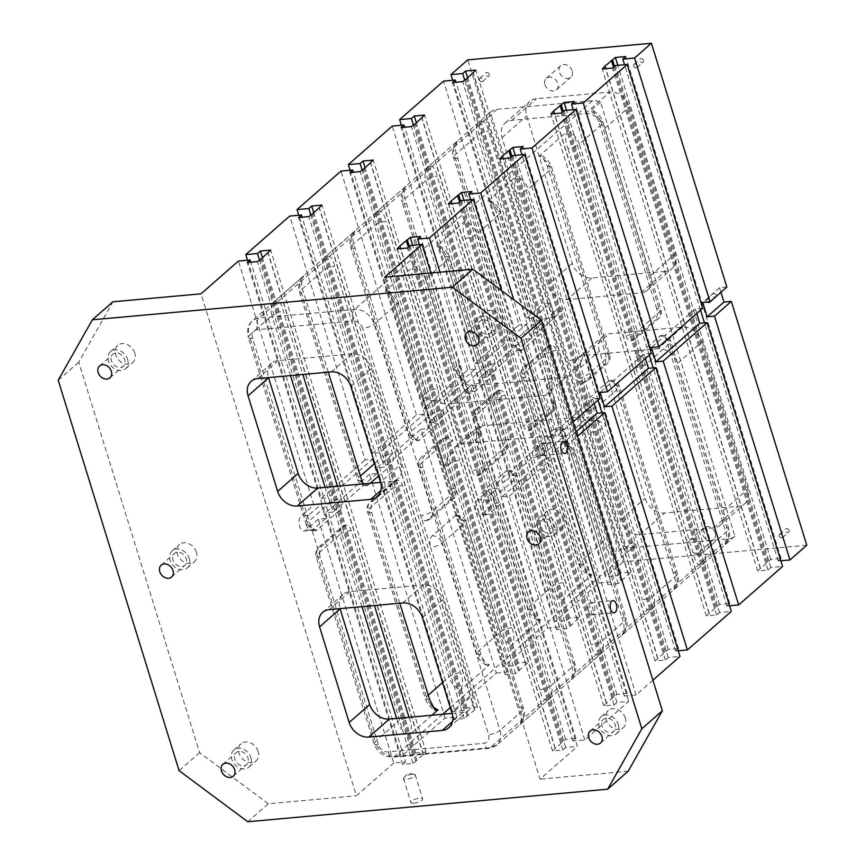 <?xml version="1.0" encoding="UTF-8"?>
<svg xmlns="http://www.w3.org/2000/svg" width="865" height="865" viewBox="0 0 865 865"><rect width="100%" height="100%" fill="white"/><g stroke="black" fill="none" stroke-linecap="round" stroke-linejoin="round"><path stroke-width="0.65" stroke-dasharray="4.33 3.24" d="M401.392 125.263L475.112 363.419L519.022 324.905L443.55 81.105M533.748 317.769L550.572 303.01L555.016 317.347L538.192 332.106L533.748 317.769L526.407 318.428L452.687 80.272M538.192 332.106L530.851 332.776L606.322 576.577L618.075 575.517L464.656 79.926M555.016 317.347L547.664 318.017L530.851 332.776M550.572 303.01L543.231 303.669L467.76 59.869M720.934 292.273L719.529 287.721L726.87 287.061M806.785 545.21L623.135 561.828L547.664 318.017M572.176 70.898A7.677 6.001 -131.3 0 0 560.682 65.708A7.677 6.001 -131.3 0 0 561.234 75.439A7.677 6.001 -131.3 0 0 570.803 77.245A7.677 6.001 -131.3 0 0 572.176 70.898M715.225 533.013A7.677 6.001 -131.3 0 0 703.732 527.834A7.677 6.001 -131.3 0 0 704.283 537.554A7.677 6.001 -131.3 0 0 713.852 539.371A7.677 6.001 -131.3 0 0 715.225 533.013M643.474 60.345A2.195 1.719 -131.3 0 0 640.197 58.863A2.195 1.719 -131.3 0 0 643.084 62.161A2.195 1.719 -131.3 0 0 643.474 60.345M788.999 530.44A2.195 1.719 -131.3 0 0 785.712 528.958A2.195 1.719 -131.3 0 0 788.599 532.256A2.195 1.719 -131.3 0 0 788.999 530.44M634.737 544.399A2.195 1.719 -131.3 0 0 631.45 542.917A2.195 1.719 -131.3 0 0 634.348 546.204A2.195 1.719 -131.3 0 0 634.737 544.399M561.98 309.346A2.195 1.719 -131.3 0 0 558.693 307.864A2.195 1.719 -131.3 0 0 561.59 311.162A2.195 1.719 -131.3 0 0 561.98 309.346M489.222 74.303A2.195 1.719 -131.3 0 0 485.935 72.822A2.195 1.719 -131.3 0 0 488.822 76.12A2.195 1.719 -131.3 0 0 489.222 74.303M716.231 295.397A2.195 1.719 -131.3 0 0 712.955 293.916A2.195 1.719 -131.3 0 0 715.842 297.203A2.195 1.719 -131.3 0 0 716.231 295.397M665.369 271.329L591.909 277.979A17.538 13.721 48.7 0 1 572.284 263.371L526.655 115.964A17.538 13.721 48.7 0 1 529.78 101.454A17.538 13.721 48.7 0 1 536.419 98.707L609.868 92.058A17.538 13.721 48.7 0 1 629.493 106.665L675.122 254.061A17.538 13.721 48.7 0 1 671.997 268.572A17.538 13.721 48.7 0 1 665.369 271.329L640.749 292.921L567.289 299.571A17.538 13.721 48.7 0 1 547.664 284.963L502.035 137.567A17.538 13.721 48.7 0 1 505.16 123.046A17.538 13.721 48.7 0 1 511.799 120.3L585.248 113.65A17.538 13.721 48.7 0 1 604.873 128.258L650.502 275.654A17.538 13.721 48.7 0 1 647.377 290.175A17.538 13.721 48.7 0 1 640.749 292.921M702.25 341.707L747.879 489.103A17.538 13.721 48.7 0 1 744.754 503.625A17.538 13.721 48.7 0 1 738.126 506.371L664.666 513.021A17.538 13.721 48.7 0 1 645.041 498.413L599.413 351.006A17.538 13.721 48.7 0 1 602.548 336.496A17.538 13.721 48.7 0 1 609.176 333.749L682.626 327.1A17.538 13.721 48.7 0 1 702.25 341.707L677.63 363.3L723.259 510.707A17.538 13.721 48.7 0 1 720.134 525.217A17.538 13.721 48.7 0 1 713.506 527.964L640.046 534.613A17.538 13.721 48.7 0 1 620.421 520.006L574.793 372.61A17.538 13.721 48.7 0 1 577.928 358.099A17.538 13.721 48.7 0 1 584.556 355.342L609.176 333.749M431.894 715.236L409.296 735.055A17.538 13.721 48.7 0 1 397.673 721.918A8.769 2.703 162.8 0 1 409.123 717.658L409.015 717.301M399.792 603.229L371.68 512.415A8.769 4.736 -95.2 0 1 373.323 500.857L395.889 481.059A8.769 4.736 -95.2 0 1 397.565 480.291A8.769 4.736 -95.2 0 1 402.463 485.427L460.418 672.667C463.24 679.393 463.305 685.188 460.591 690.065A17.538 13.721 48.7 0 1 448.967 676.927A8.769 2.703 162.8 0 1 460.418 672.667M489.309 664.871L486.4 665.228L480.94 654.664A8.769 2.703 -17.2 0 1 476.658 653.659A8.769 2.703 -17.2 0 1 477.696 651.734A17.538 13.721 -131.3 0 0 489.309 664.871L460.591 690.065M480.94 654.664L422.974 467.424A8.769 4.736 -95.2 0 1 424.607 455.866L446.729 436.987L452.654 441.399L442.783 409.523C443.788 416.822 442.242 421.547 438.144 423.731L419.676 439.928A8.769 4.736 -95.2 0 1 418 440.696A8.769 4.736 -95.2 0 1 413.113 435.56L355.147 248.32C352.325 241.595 352.271 235.799 354.985 230.923L326.256 256.116C330.16 255.121 332.949 258.527 334.636 266.312L392.591 453.552A8.769 4.736 -95.2 0 1 390.958 465.121L378.589 475.966M355.147 248.32A8.769 2.703 162.8 0 1 350.876 247.314C348.919 241.508 350.282 236.048 354.964 230.933L354.985 230.923A17.538 13.721 -131.3 0 0 351.904 245.39L374.48 225.592A8.769 2.703 162.8 0 1 385.92 221.321C384.244 213.536 381.454 210.13 377.551 211.125L406.269 185.932A17.538 13.721 -131.3 0 0 403.198 200.388L425.764 180.601A17.538 13.721 48.7 0 1 428.845 166.134C432.738 165.139 435.538 168.545 437.214 176.33L495.18 363.57A8.769 4.736 -95.2 0 1 493.537 375.14L475.08 391.337L468.733 394.007L465.5 389.607L475.372 421.471C474.366 414.184 475.912 409.448 480.01 407.274L498.478 391.077A8.769 4.736 -95.2 0 1 500.154 390.31A8.769 4.736 -95.2 0 1 505.041 395.446L563.007 582.686C565.829 589.411 565.883 595.207 563.169 600.083A17.538 13.721 48.7 0 1 551.556 586.946L493.591 399.706L475.123 415.903A17.538 5.406 -17.2 0 0 473.068 419.763A17.538 5.406 -17.2 0 0 475.372 421.471M370.252 483.276L368.382 484.919A8.769 4.736 -95.2 0 1 366.706 485.687A8.769 4.736 -95.2 0 1 363.473 483.892M328.268 372.166L303.853 293.311C301.031 286.585 300.977 280.79 303.691 275.913L274.962 301.107C278.865 300.112 281.655 303.518 283.342 311.303L302.891 374.459M341.297 498.543A8.769 4.736 -95.2 0 1 339.664 510.112A8.769 6.866 48.7 0 1 329.846 502.814A8.769 2.703 162.8 0 1 341.297 498.543L337.491 486.238M339.664 510.112L317.098 529.91A8.769 4.736 -95.2 0 1 315.422 530.678A8.769 4.736 -95.2 0 1 310.524 525.542L320.385 557.406A8.769 4.736 -95.2 0 1 322.029 545.847L344.594 526.05A8.769 4.736 -95.2 0 1 346.27 525.282A8.769 4.736 -95.2 0 1 351.168 530.418L374.415 605.522M409.123 717.658C411.956 724.383 412.01 730.179 409.296 735.055M430.705 400.7A17.538 13.721 48.7 0 1 426.272 392.905A8.769 2.703 162.8 0 1 437.722 388.644L439.95 400.376L430.705 400.7L422.163 396.505L428.337 416.422A17.538 5.406 162.8 0 1 442.783 409.523M462.667 380.449L458.234 370.653L406.442 203.329C403.62 196.604 403.555 190.808 406.269 185.932C401.565 191.057 400.203 196.517 402.171 202.324A8.769 2.703 162.8 0 1 403.198 200.388L454.99 367.712A17.538 13.721 -131.3 0 0 459.423 375.507L461.726 380.038L462.667 380.449L463.608 383.487L440.891 403.414L439.95 400.376M437.722 388.644L385.92 221.321M591.898 574.89L588.989 575.247L583.518 564.683A8.769 2.703 162.8 0 1 579.247 563.677A8.769 2.703 162.8 0 1 580.274 561.753A17.538 13.721 -131.3 0 0 591.898 574.89L563.169 600.083M583.518 564.683L525.563 377.443A8.769 4.736 -95.2 0 1 527.196 365.884L549.762 346.087A8.769 4.736 -95.2 0 1 551.438 345.319A8.769 4.736 -95.2 0 1 556.336 350.455L614.291 537.695C617.123 544.42 617.178 550.216 614.464 555.092A17.538 13.721 48.7 0 1 602.851 541.955A8.769 2.703 162.8 0 1 614.291 537.695M624.725 546.096L490.39 112.147A17.538 13.721 48.7 0 1 490.444 112.093A17.538 13.721 48.7 0 1 497.072 109.347L592.568 100.708A17.538 13.721 48.7 0 1 600.58 102.178L734.904 536.127A17.538 13.721 48.7 0 1 734.85 536.17A17.538 13.721 48.7 0 1 728.222 538.927L632.726 547.567A17.538 13.721 48.7 0 1 624.725 546.096L614.464 555.092M490.39 112.147L480.129 121.143C484.032 120.149 486.822 123.554 488.509 131.339L546.475 318.579A8.769 4.736 -95.2 0 1 544.831 330.149L522.265 349.947A8.769 4.736 -95.2 0 1 520.589 350.714A8.769 4.736 -95.2 0 1 515.691 345.578L457.736 158.338C454.904 151.613 454.849 145.817 457.563 140.941L428.845 166.134M457.736 158.338A8.769 2.703 162.8 0 1 453.465 157.333C451.498 151.526 452.86 146.066 457.553 140.952L457.563 140.941A17.538 13.721 -131.3 0 0 454.493 155.397L477.058 135.61A17.538 13.721 48.7 0 1 480.129 121.143M540.603 619.881L537.695 620.237L532.224 609.674A8.769 2.703 -17.2 0 1 527.953 608.668A8.769 2.703 -17.2 0 1 528.98 606.743A17.538 13.721 -131.3 0 0 540.603 619.881L511.875 645.074C514.589 640.197 514.534 634.402 511.712 627.676L459.921 460.353A8.769 2.703 -17.2 0 0 448.47 464.613A17.538 13.721 48.7 0 1 447.973 456.471L455.487 450.546L454.547 447.519L477.264 427.591L478.204 430.619L476.691 431.278L481.297 435.819L475.123 415.903A8.769 6.866 48.7 0 1 476.691 408.648A8.769 6.866 48.7 0 1 480.01 407.274M532.224 609.674L480.432 442.361L478.204 430.619M455.487 450.546L459.921 460.353M650.783 609.912A17.538 13.721 -131.3 0 0 653.864 595.444A8.769 2.703 162.8 0 1 642.414 599.705C644.068 607.457 646.858 610.863 650.783 609.912L622.076 635.083C626.768 629.969 628.131 624.508 626.163 618.713A8.769 2.703 -17.2 0 0 621.892 617.707L570.1 450.384L565.667 440.577L568.532 444.134L569.235 456.915L563.072 436.998A17.538 5.406 -17.2 0 0 565.137 433.138A17.538 5.406 -17.2 0 0 562.834 431.43L559.612 427.029L553.265 429.7L534.797 445.897A8.769 4.736 84.8 0 0 533.164 457.455L591.119 644.695C592.774 652.448 595.563 655.854 599.499 654.902L570.792 680.085C573.484 675.284 573.43 669.478 570.608 662.698L512.642 475.458A8.769 4.736 84.8 0 0 507.744 470.322A8.769 4.736 84.8 0 0 506.068 471.09L483.503 490.888A8.769 4.736 84.8 0 0 481.87 502.446L539.825 689.686C541.479 697.439 544.28 700.845 548.205 699.893L519.497 725.075C522.201 720.275 522.136 714.468 519.314 707.689L461.348 520.449A8.769 4.736 84.8 0 0 456.461 515.313A8.769 4.736 84.8 0 0 454.785 516.081L432.208 535.878A8.769 4.736 84.8 0 0 430.575 547.437L420.714 515.572A8.769 4.736 84.8 0 0 425.602 520.708A8.769 4.736 84.8 0 0 427.278 519.941L449.843 500.143A8.769 4.736 84.8 0 0 451.487 488.574L393.521 301.334L388.061 290.781L385.152 291.137A17.538 13.721 48.7 0 1 396.765 304.275A8.769 2.703 -17.2 0 0 397.792 302.339A8.769 2.703 -17.2 0 0 393.521 301.334M537.695 620.237C532.905 617.664 529.661 613.815 527.953 608.668L476.161 441.355L476.691 431.278A17.538 13.721 -131.3 0 0 477.188 439.42A8.769 2.703 -17.2 0 0 476.161 441.355A8.769 2.703 -17.2 0 0 480.432 442.361M734.904 536.127L724.643 545.123C727.368 540.311 727.314 534.505 724.481 527.726L666.515 340.486A8.769 4.736 84.8 0 0 661.628 335.35A8.769 4.736 84.8 0 0 659.952 336.117L637.386 355.915A8.769 4.736 84.8 0 0 635.743 367.474L693.708 554.714C695.363 562.466 698.152 565.872 702.077 564.921L673.359 590.114C676.073 585.302 676.019 579.496 673.186 572.716A8.769 2.703 -17.2 0 1 677.457 573.722A8.769 2.703 -17.2 0 1 676.43 575.647L653.864 595.444L602.062 428.121A17.538 13.721 -131.3 0 0 597.629 420.336L588.384 420.65L590.622 432.392L642.414 599.705M588.384 420.65L587.443 417.622L578.339 417.114L482.843 425.753L470.517 385.92L566.013 377.281L578.339 417.114L557.828 435.117L545.491 395.273L566.013 377.281L573.787 373.518L572.857 370.479L580.372 364.565L583.972 352.812L590.135 372.739A17.538 5.406 162.8 0 1 575.69 379.638L581.604 384.038L603.727 365.171A8.769 4.736 84.8 0 0 605.359 353.601L547.404 166.361L541.933 155.808L539.025 156.165A17.538 13.721 48.7 0 1 550.648 169.302A8.769 2.703 -17.2 0 0 551.675 167.367A8.769 2.703 -17.2 0 0 547.404 166.361M597.629 420.336L606.17 424.52L602.062 428.121A8.769 2.703 162.8 0 1 590.622 432.392M673.186 572.716L615.231 385.476A8.769 4.736 84.8 0 0 610.333 380.341A8.769 4.736 84.8 0 0 608.657 381.108L590.19 397.305C586.113 399.435 584.567 404.171 585.551 411.502L575.69 379.638M550.14 390.407L547.902 378.675A8.769 2.703 162.8 0 1 552.173 379.681A8.769 2.703 162.8 0 1 551.146 381.606A17.538 13.721 48.7 0 1 551.643 389.758L550.14 390.407L551.081 393.445L545.491 395.273L449.995 403.912L462.332 443.756L557.828 435.117L564.726 437.549L565.667 440.577M465.338 238.351A8.769 2.703 -17.2 0 0 476.788 234.091A17.538 13.721 -131.3 0 0 465.165 220.953C462.451 225.765 462.505 231.561 465.338 238.351L523.293 425.591A8.769 2.703 162.8 0 0 534.743 421.32L553.211 405.134A8.769 6.866 48.7 0 1 551.643 412.389A8.769 6.866 48.7 0 1 548.334 413.762C552.411 411.632 553.957 406.896 552.973 399.554A17.538 5.406 162.8 0 1 555.265 401.274A17.538 5.406 162.8 0 1 553.211 405.134L547.048 385.206L551.892 390.612L552.173 379.681L500.381 212.358A8.769 2.703 162.8 0 1 499.354 214.293A17.538 13.721 48.7 0 0 487.73 201.156L490.639 200.799C495.429 203.362 498.673 207.222 500.381 212.358A8.769 2.703 162.8 0 0 496.11 211.352L490.639 200.799M552.973 399.554L562.834 431.43M454.547 447.519L462.332 443.756L482.843 425.753L477.264 427.591M440.891 403.414L449.995 403.912L470.517 385.92L463.608 383.487M459.423 375.507L459.099 364.111L454.99 367.712A8.769 2.703 162.8 0 0 453.963 369.636L461.726 380.038M580.372 364.565A17.538 13.721 -131.3 0 0 579.874 356.412A8.769 2.703 162.8 0 1 568.424 360.683L572.857 370.479M568.424 360.683L516.621 193.36C513.799 186.57 513.745 180.774 516.459 175.963L487.73 201.156M547.902 378.675L496.11 211.352M599.499 654.902A17.538 13.721 -131.3 0 0 602.57 640.435L625.135 620.638A17.538 13.721 48.7 0 1 622.065 635.105C624.779 630.293 624.725 624.487 621.892 617.707M564.726 437.549L587.443 417.622M413.87 265.944C411.156 270.756 411.21 276.551 414.043 283.342A8.769 2.703 -17.2 0 0 425.493 279.081A17.538 13.721 -131.3 0 0 413.87 265.944L385.152 291.137M502.781 443.583L444.815 256.343L439.355 245.79L436.447 246.147A17.538 13.721 48.7 0 1 448.059 259.284L506.014 446.524A8.769 6.866 48.7 0 1 504.457 453.779A8.769 6.866 48.7 0 1 501.138 455.152A8.769 4.736 84.8 0 0 502.781 443.583A8.769 2.703 162.8 0 1 507.052 444.588A8.769 2.703 162.8 0 1 506.014 446.524L483.449 466.322A8.769 2.703 162.8 0 1 471.998 470.582L414.043 283.342M471.998 470.582A8.769 4.736 84.8 0 0 476.896 475.718A8.769 4.736 84.8 0 0 478.572 474.95L501.138 455.152M465.165 220.953L436.447 246.147M523.293 425.591A8.769 4.736 84.8 0 0 528.191 430.727A8.769 4.736 84.8 0 0 529.867 429.959L548.334 413.762M615.231 385.476A8.769 2.703 162.8 0 1 619.502 386.482L677.457 573.722C679.425 579.518 678.063 584.978 673.37 590.092L673.37 590.092A17.538 13.721 48.7 0 0 676.43 575.647L618.464 388.407L600.007 404.604L606.17 424.52M567.754 130.972C565.029 135.783 565.094 141.579 567.916 148.369A8.769 2.703 -17.2 0 0 579.366 144.109A17.538 13.721 -131.3 0 0 567.754 130.972L539.025 156.165M656.654 308.61L598.699 121.37L593.228 110.817L590.319 111.174A17.538 13.721 48.7 0 1 601.932 124.311L659.898 311.551A8.769 6.866 48.7 0 1 658.33 318.807A8.769 6.866 48.7 0 1 655.021 320.18A8.769 4.736 84.8 0 0 656.654 308.61A8.769 2.703 162.8 0 1 660.925 309.616A8.769 2.703 162.8 0 1 659.898 311.551L637.332 331.338A8.769 2.703 162.8 0 1 625.882 335.609L567.916 148.369M625.882 335.609A8.769 4.736 84.8 0 0 630.769 340.745A8.769 4.736 84.8 0 0 632.445 339.977L655.021 320.18M600.58 102.178L590.319 111.174M666.515 340.486A8.769 2.703 162.8 0 1 670.797 341.491L728.752 528.731C730.72 534.527 729.357 539.987 724.665 545.101L724.665 545.101A17.538 13.721 48.7 0 0 727.725 530.656A8.769 2.703 -17.2 0 0 728.752 528.731A8.769 2.703 -17.2 0 0 724.481 527.726M321.196 504.209L325.64 518.546L312.914 529.704A7.893 4.271 -95.2 0 1 311.411 530.396A7.893 4.271 -95.2 0 1 306.653 524.385A7.893 4.271 -95.2 0 1 308.481 515.367L321.196 504.209L313.854 504.879L238.383 261.068M325.64 518.546L318.288 519.216L393.759 763.027L405.512 761.957L250.807 262.203M318.288 519.216L305.572 530.375A7.893 4.271 -95.2 0 1 304.058 531.067A7.893 4.271 -95.2 0 1 299.312 525.044A7.893 4.271 -95.2 0 1 301.128 516.027L313.854 504.879M393.759 763.027L356.423 795.778L201.037 293.819M405.512 761.957L402.647 764.476L412.929 763.546L426.056 752.031L415.773 752.961L412.897 755.48L401.144 756.551L445.053 718.037L456.807 716.966L453.93 719.485L464.213 718.555L474.799 709.851L477.35 707.04L467.068 707.97L464.191 710.489L452.438 711.56L496.348 673.046L420.877 429.235L376.967 467.749L384.309 467.078L379.876 452.741L423.785 414.227L428.218 428.564L384.309 467.078M420.877 429.235L428.218 428.564M379.876 452.741L372.534 453.401L298.803 215.244M452.438 711.56L376.967 467.749M464.191 710.489L310.784 214.898M430.867 273.026L497.494 488.26L484.768 499.419A7.893 4.271 84.8 0 0 482.951 508.436A7.893 4.271 84.8 0 0 487.698 514.448A7.893 4.271 84.8 0 0 489.212 513.756L501.927 502.597L577.398 746.409L540.063 779.16L384.676 277.2M502.078 319.823A11.396 8.92 -131.3 0 0 485.016 312.114A11.396 8.92 -131.3 0 0 485.827 326.57A11.396 8.92 -131.3 0 0 500.046 329.251A11.396 8.92 -131.3 0 0 502.078 319.823M563.742 519.011A11.396 8.92 -131.3 0 0 546.669 511.302A11.396 8.92 -131.3 0 0 547.48 525.758A11.396 8.92 -131.3 0 0 561.709 528.45A11.396 8.92 -131.3 0 0 563.742 519.011M625.395 718.199A11.396 8.92 -131.3 0 0 608.333 710.5A11.396 8.92 -131.3 0 0 609.144 724.946A11.396 8.92 -131.3 0 0 623.362 727.638A11.396 8.92 -131.3 0 0 625.395 718.199M628.206 771.191L540.063 779.16M413.87 803.174A6.141 1.892 -17.2 0 0 419.968 801.412A6.141 1.892 -17.2 0 0 422.607 798.838A6.141 1.892 -17.2 0 0 416.184 798.838A6.141 1.892 -17.2 0 0 410.886 802.461A6.141 1.892 -17.2 0 0 413.87 803.174M780.825 560.79L778.208 561.028L781.073 558.509L770.791 559.439L757.664 570.954L767.947 570.024L770.823 567.505L782.576 566.445M729.53 605.781L726.914 606.019L729.79 603.5L719.496 604.43L706.37 615.945L716.653 615.015L719.529 612.496L731.282 611.436M678.236 650.772L675.619 651.01L678.495 648.49L668.212 649.42L655.075 660.936L665.358 660.006L668.234 657.487L679.987 656.427M652.902 680.193L636.078 694.941L624.325 696.001L627.201 693.481L616.918 694.411L606.333 703.115L603.781 705.937L614.074 704.997L616.94 702.477L628.693 701.418L584.783 739.932L573.03 740.991L575.906 738.472L565.624 739.402L552.497 750.928L562.78 749.987L565.645 747.468L577.398 746.409M247.758 821.75L268.269 803.758L356.423 795.778M496.348 673.046L508.101 671.975L505.225 674.495L515.508 673.565L528.645 662.049L518.362 662.979L515.486 665.499L503.733 666.569L428.262 422.758L435.603 422.088L431.17 407.75L475.069 369.236L479.513 383.573L435.603 422.088M618.075 575.517L620.94 572.998L631.223 572.068L618.097 583.583L607.814 584.513L610.679 581.994L598.926 583.064L555.027 621.578L566.78 620.508L569.646 617.988L579.928 617.059L570.824 625.633L566.802 628.574L556.519 629.504L559.396 626.984L547.642 628.055L503.733 666.569M623.135 561.828L606.322 576.577M497.494 488.26L490.141 488.92L477.426 500.078A7.893 4.271 84.8 0 0 475.599 509.096A7.893 4.271 84.8 0 0 480.356 515.107A7.893 4.271 84.8 0 0 481.87 514.426L494.585 503.268L490.141 488.92M494.585 503.268L501.927 502.597M565.645 747.468L410.269 245.509M562.78 749.987L407.393 248.028M552.497 750.928L397.111 248.969M555.362 748.409L400.668 248.644M555.038 748.106L399.662 246.147M561.601 742.354L408.334 247.206M562.747 741.921L409.34 246.33M565.624 739.402L412.67 245.292M575.906 738.472L420.531 236.513M573.03 740.991L419.406 244.687M497.526 482.443L501.97 496.791L545.88 458.277L541.436 443.929L497.526 482.443L504.879 481.783L440.004 272.194M584.783 739.932L509.312 496.121L501.97 496.791M501.516 290.586L548.788 443.269L504.879 481.783M548.788 443.269L541.436 443.929M545.88 458.277L553.222 457.607L628.693 701.418M616.94 702.477L461.564 200.518M614.074 704.997L458.688 203.037M603.781 705.937L448.405 203.967M606.657 703.407L451.952 203.653M606.333 703.115L450.946 201.156M612.896 697.363L459.629 202.215M614.042 696.93L460.634 201.34M616.918 694.411L463.964 200.302M627.201 693.481L471.814 191.522M624.325 696.001L470.69 199.696M600.072 398.278L592.73 398.938L548.821 437.452L553.265 451.8L576.025 431.83M548.821 437.452L556.173 436.793L513.724 299.668M636.078 694.941L560.607 451.13L553.265 451.8M572.987 422.034L556.173 436.793M594.136 403.49L592.73 398.938M668.234 657.487L512.848 155.527M665.358 660.006L509.982 158.046M655.075 660.936L499.7 158.976M657.951 658.416L503.246 158.663M657.627 658.124L502.241 156.165M664.19 652.372L510.923 157.225M665.336 651.94L511.929 156.349M668.212 649.42L515.259 155.311M678.495 648.49L523.109 146.531M675.619 651.01L601.899 412.854M597.964 400.138L521.984 154.705M651.367 353.288L644.025 353.947L600.115 392.461M645.431 358.499L644.025 353.947M719.529 612.496L564.142 110.536M716.653 615.015L561.277 113.056M706.37 615.945L550.983 113.985M709.246 613.426L554.541 113.672M708.922 613.134L553.535 111.174M715.485 607.381L562.207 112.234M716.631 606.949L563.212 111.358M719.496 604.43L566.553 110.32M729.79 603.5L574.403 101.54M726.914 606.019L653.194 367.863M649.247 355.137L573.279 109.714M702.661 308.297L695.319 308.956L651.41 347.471M696.725 313.508L695.319 308.956M770.823 567.505L615.437 65.545M767.947 570.024L612.561 68.065M757.664 570.954L602.278 68.995M760.53 568.435L605.835 68.681M760.205 568.143L604.83 66.183M766.779 562.391L613.501 67.243M767.925 561.958L614.507 66.367M770.791 559.439L617.837 65.329M781.073 558.509L625.698 56.549M778.208 561.028L704.478 322.872M700.542 310.146L624.573 64.724M620.94 572.998L467.673 77.861M631.223 572.068L475.847 70.108M628.358 574.587L473.112 73.082M628.682 574.879L473.296 72.919M622.108 580.642L466.732 78.683M620.973 581.064L465.586 79.104M618.097 583.583L462.71 81.624M607.814 584.513L452.427 82.553M610.679 581.994L455.985 82.24M526.363 324.245L530.807 338.583L486.898 377.097L482.454 362.759L526.363 324.245L519.022 324.905M598.926 583.064L523.455 339.253L530.807 338.583M475.112 363.419L482.454 362.759M486.898 377.097L479.556 377.767L555.027 621.578M566.78 620.508L413.362 124.917M569.646 617.988L416.379 122.852M579.928 617.059L424.553 115.099M577.063 619.578L421.817 118.073M577.388 619.87L422.001 117.91M570.824 625.633L415.438 123.673M569.678 626.055L414.292 124.095M566.802 628.574L411.416 126.614M556.519 629.504L401.133 127.544M559.396 626.984L404.69 127.231M475.069 369.236L467.727 369.896L392.256 126.095M547.642 628.055L472.171 384.244L479.513 383.573M350.098 170.254L423.818 408.41L467.727 369.896M423.818 408.41L431.17 407.75M515.486 665.499L362.067 169.908M518.362 662.979L365.084 167.842M528.645 662.049L373.258 160.09M525.769 664.569L370.523 163.063M526.093 664.861L370.707 162.901M519.53 670.624L364.143 168.664M518.384 671.045L362.997 169.086M515.508 673.565L360.132 171.605M505.225 674.495L349.849 172.535M508.101 671.975L353.396 172.222M423.785 414.227L416.433 414.897L340.961 171.086M372.534 453.401L416.433 414.897M467.068 707.97L313.79 212.833M477.35 707.04L321.964 205.081M474.474 709.56L319.239 208.054M474.799 709.851L319.423 207.892M468.235 715.615L312.849 213.655M467.089 716.036L311.703 214.077M464.213 718.555L308.837 216.596M453.93 719.485L298.555 217.526M456.807 716.966L302.101 217.212M372.491 459.218L376.924 473.555L333.025 512.069L328.581 497.732L372.491 459.218L365.138 459.888L289.667 216.077M445.053 718.037L369.582 474.225L376.924 473.555M247.52 260.235L321.239 498.391L365.138 459.888M321.239 498.391L328.581 497.732M333.025 512.069L325.673 512.74L401.144 756.551M412.897 755.48L259.489 259.889M415.773 752.961L262.495 257.824M426.056 752.031L270.669 250.072M423.18 754.55L267.945 253.045M423.504 754.842L268.128 252.883M416.941 760.605L261.565 258.646M415.795 761.027L260.419 259.067M412.929 763.546L257.543 261.587M402.647 764.476L247.26 262.517M134.799 353.05A11.396 8.92 -131.3 0 0 117.737 345.351A11.396 8.92 -131.3 0 0 118.537 359.797A11.396 8.92 -131.3 0 0 132.767 362.489A11.396 8.92 -131.3 0 0 134.799 353.05M258.116 751.436A11.396 8.92 -131.3 0 0 241.054 743.727A11.396 8.92 -131.3 0 0 241.865 758.183A11.396 8.92 -131.3 0 0 256.083 760.865A11.396 8.92 -131.3 0 0 258.116 751.436M196.463 552.238A11.396 8.92 -131.3 0 0 179.39 544.539A11.396 8.92 -131.3 0 0 180.201 558.985A11.396 8.92 -131.3 0 0 194.42 561.677A11.396 8.92 -131.3 0 0 196.463 552.238M268.269 803.758L199.588 752.637L78.737 362.219L112.893 301.798M199.588 752.637L179.077 770.629M58.215 380.211L78.737 362.219M369.582 474.225L325.673 512.74M509.312 496.121L553.222 457.607M560.607 451.13L577.431 436.382M472.171 384.244L428.262 422.758M523.455 339.253L479.556 377.767M526.407 318.428L543.231 303.669M719.529 287.721L702.704 302.48M544.95 84.651A7.677 6.001 -131.3 0 0 556.444 89.841A7.677 6.001 -131.3 0 0 557.806 83.494A7.677 6.001 -131.3 0 0 546.323 78.304A7.677 6.001 -131.3 0 0 544.95 84.651M688.01 546.777A7.677 6.001 -131.3 0 0 699.493 551.967A7.677 6.001 -131.3 0 0 700.855 545.61A7.677 6.001 -131.3 0 0 689.373 540.43A7.677 6.001 -131.3 0 0 688.01 546.777M633.645 66.075A2.195 1.719 -131.3 0 0 637.321 65.751A2.195 1.719 -131.3 0 0 633.645 66.075M779.17 536.17A2.195 1.719 -131.3 0 0 782.836 535.835A2.195 1.719 -131.3 0 0 779.17 536.17M624.908 550.129A2.195 1.719 -131.3 0 0 628.585 549.794A2.195 1.719 -131.3 0 0 624.908 550.129M552.151 315.076A2.195 1.719 -131.3 0 0 555.817 314.752A2.195 1.719 -131.3 0 0 552.151 315.076M479.394 80.034A2.195 1.719 -131.3 0 0 483.059 79.699A2.195 1.719 -131.3 0 0 479.394 80.034M706.413 301.128A2.195 1.719 -131.3 0 0 710.079 300.793A2.195 1.719 -131.3 0 0 706.413 301.128M412.216 774.229A6.141 1.892 -17.2 0 0 404.106 777.3A6.141 1.892 -17.2 0 0 403.479 778.565A6.141 1.892 -17.2 0 0 406.474 779.268A6.141 1.892 -17.2 0 0 412.562 777.505A6.141 1.892 -17.2 0 0 415.211 774.932A6.141 1.892 -17.2 0 0 413.978 774.24A6.141 1.892 -17.2 0 0 412.216 774.229M544.982 446.87A6.141 3.319 -95.2 0 1 542.658 455.509A6.141 3.319 -95.2 0 1 539.23 451.908A6.141 3.319 -95.2 0 1 541.555 443.28A6.141 3.319 -95.2 0 1 544.982 446.87M594.309 606.224A6.141 3.319 -95.2 0 1 591.984 614.853A6.141 3.319 -95.2 0 1 588.557 611.263A6.141 3.319 -95.2 0 1 590.882 602.635A6.141 3.319 -95.2 0 1 594.309 606.224M115.845 353.039A7.893 6.174 -131.3 0 0 112.861 354.282A7.893 6.174 -131.3 0 0 113.423 364.284A7.893 6.174 -131.3 0 0 123.273 366.144A7.893 6.174 -131.3 0 0 123.89 357.796A7.893 6.174 -131.3 0 0 115.845 353.039M127.62 359.353A11.396 8.92 48.7 0 1 125.587 368.782A11.396 8.92 48.7 0 1 111.358 366.1A11.396 8.92 48.7 0 1 110.547 351.644A11.396 8.92 48.7 0 1 127.62 359.353M239.172 751.426A7.893 6.174 -131.3 0 0 236.188 752.658A7.893 6.174 -131.3 0 0 236.74 762.671A7.893 6.174 -131.3 0 0 246.59 764.53A7.893 6.174 -131.3 0 0 247.206 756.183A7.893 6.174 -131.3 0 0 239.172 751.426M250.937 757.729A11.396 8.92 48.7 0 1 248.904 767.168A11.396 8.92 48.7 0 1 234.685 764.476A11.396 8.92 48.7 0 1 233.874 750.031A11.396 8.92 48.7 0 1 250.937 757.729M483.135 319.812A7.893 6.174 -131.3 0 0 480.151 321.056A7.893 6.174 -131.3 0 0 480.702 331.057A7.893 6.174 -131.3 0 0 490.552 332.917A7.893 6.174 -131.3 0 0 491.169 324.57A7.893 6.174 -131.3 0 0 483.135 319.812M494.899 326.116A11.396 8.92 48.7 0 1 492.866 335.555A11.396 8.92 48.7 0 1 478.648 332.863A11.396 8.92 48.7 0 1 477.837 318.417A11.396 8.92 48.7 0 1 494.899 326.116M544.788 519A7.893 6.174 -131.3 0 0 541.804 520.243A7.893 6.174 -131.3 0 0 542.366 530.245A7.893 6.174 -131.3 0 0 552.216 532.105A7.893 6.174 -131.3 0 0 552.832 523.758A7.893 6.174 -131.3 0 0 544.788 519M556.563 525.314A11.396 8.92 48.7 0 1 554.53 534.743A11.396 8.92 48.7 0 1 540.301 532.062A11.396 8.92 48.7 0 1 539.49 517.605A11.396 8.92 48.7 0 1 556.563 525.314M606.452 718.199A7.893 6.174 -131.3 0 0 603.467 719.431A7.893 6.174 -131.3 0 0 604.029 729.433A7.893 6.174 -131.3 0 0 613.869 731.293A7.893 6.174 -131.3 0 0 614.496 722.945A7.893 6.174 -131.3 0 0 606.452 718.199M618.216 724.502A11.396 8.92 48.7 0 1 616.183 733.931A11.396 8.92 48.7 0 1 601.964 731.249A11.396 8.92 48.7 0 1 601.153 716.793A11.396 8.92 48.7 0 1 618.216 724.502M177.509 552.238A7.893 6.174 -131.3 0 0 174.525 553.47A7.893 6.174 -131.3 0 0 175.087 563.483A7.893 6.174 -131.3 0 0 184.926 565.342A7.893 6.174 -131.3 0 0 185.553 556.984A7.893 6.174 -131.3 0 0 177.509 552.238M189.273 558.541A11.396 8.92 48.7 0 1 187.24 567.97A11.396 8.92 48.7 0 1 173.022 565.288A11.396 8.92 48.7 0 1 172.211 550.832A11.396 8.92 48.7 0 1 189.273 558.541M682.626 327.1L658.005 348.692A17.538 13.721 48.7 0 1 677.63 363.3M452.081 713.409L462.775 712.436A17.538 13.721 -131.3 0 0 469.403 709.689A17.538 13.721 -131.3 0 0 472.528 695.179L452.017 713.171M422.412 617.556L442.934 599.564A17.538 13.721 -131.3 0 0 423.309 584.956L349.849 591.606A17.538 13.721 -131.3 0 0 343.221 594.352A17.538 13.721 -131.3 0 0 340.021 608.636M380.557 482.346L391.25 481.383A17.538 13.721 -131.3 0 0 397.878 478.626A17.538 13.721 -131.3 0 0 401.003 464.116L380.492 482.108M350.887 386.504L371.409 368.501A17.538 13.721 -131.3 0 0 351.785 353.893L278.325 360.543A17.538 13.721 -131.3 0 0 271.697 363.289A17.538 13.721 -131.3 0 0 268.496 377.572M658.005 348.692L584.556 355.342M442.934 599.564L472.528 695.179M371.409 368.501L401.003 464.116M447.973 456.471L444.361 468.214L448.47 464.613L500.262 631.937A17.538 13.721 48.7 0 0 511.875 645.074M290.467 375.583L271.891 315.574A8.769 2.703 162.8 0 1 283.342 311.303M451.487 488.574A8.769 2.703 162.8 0 1 455.758 489.579A8.769 2.703 162.8 0 1 454.731 491.515L432.154 511.312L374.199 324.072A17.538 13.721 -131.3 0 0 354.574 309.465L259.078 318.104A17.538 13.721 -131.3 0 0 252.45 320.85A17.538 13.721 -131.3 0 0 249.325 335.371L271.891 315.574A17.538 13.721 48.7 0 1 274.962 301.107M361.819 480.551A8.769 2.703 162.8 0 1 357.548 479.545L299.582 292.305C297.625 286.499 298.987 281.039 303.669 275.924A17.538 13.721 -131.3 0 0 300.609 290.381A8.769 2.703 -17.2 0 0 299.582 292.305A8.769 2.703 -17.2 0 0 303.853 293.311M490.444 112.093L252.45 320.85C248.114 324.256 246.73 329.738 248.287 337.296A8.769 2.703 -17.2 0 1 249.325 335.371L307.28 522.601L329.846 502.814L325.067 487.363M361.992 606.646L339.718 534.678L317.152 554.476L375.107 741.716A8.769 2.703 -17.2 0 0 374.08 743.64A8.769 2.703 -17.2 0 0 378.351 744.646A8.769 6.866 -131.3 0 0 388.158 751.955L483.654 743.316A8.769 6.866 -131.3 0 0 488.53 734.677L430.575 547.437A8.769 2.703 162.8 0 0 442.026 543.177L499.981 730.417A8.769 2.703 162.8 0 1 488.53 734.677M351.168 530.418A8.769 2.703 162.8 0 0 339.718 534.678A8.769 6.866 48.7 0 1 341.275 527.423L318.709 547.221A8.769 6.866 48.7 0 0 317.152 554.476A8.769 2.703 -17.2 0 0 316.114 556.4A8.769 2.703 -17.2 0 0 320.385 557.406L378.351 744.646M366.706 485.687A8.769 8.769 0 0 1 357.548 479.545A8.769 2.703 162.8 0 1 358.575 477.61L300.609 290.381L323.186 270.583A8.769 2.703 162.8 0 1 334.636 266.312M390.958 465.121A8.769 6.866 48.7 0 1 381.141 457.823A8.769 2.703 162.8 0 1 392.591 453.552M374.718 463.456L381.141 457.823L323.186 270.583A17.538 13.721 48.7 0 1 326.256 256.116M350.876 247.314A8.769 2.703 162.8 0 1 351.904 245.39L409.869 432.619A8.769 2.703 162.8 0 0 408.831 434.554L350.876 247.314M413.113 435.56A8.769 2.703 162.8 0 1 408.831 434.554A8.769 8.769 0 0 0 418 440.696M422.163 396.505L426.272 392.905L374.48 225.592A17.538 13.721 48.7 0 1 377.551 211.125M458.234 370.653A8.769 2.703 162.8 0 1 453.963 369.636L402.171 202.324A8.769 2.703 162.8 0 0 406.442 203.329M511.712 627.676A8.769 2.703 -17.2 0 0 500.262 631.937L477.696 651.734L419.73 464.494A8.769 6.866 48.7 0 1 421.298 457.239A8.769 6.866 48.7 0 1 424.607 455.866M585.551 411.502A17.538 5.406 -17.2 0 0 600.007 404.604A8.769 6.866 48.7 0 0 590.19 397.305M592.568 100.708L354.574 309.465A8.769 4.736 84.8 0 0 352.942 321.034L257.446 329.673A8.769 4.736 84.8 0 1 259.078 318.104L497.072 109.347M465.5 389.607A17.538 5.406 162.8 0 1 463.197 387.888A17.538 5.406 162.8 0 1 465.262 384.038L459.099 364.111M568.91 445.529A17.538 13.721 48.7 0 1 573.344 453.314L569.235 456.915M583.972 352.812L579.874 356.412L528.072 189.1A8.769 2.703 162.8 0 1 516.621 193.36M605.359 353.601A8.769 2.703 162.8 0 1 609.63 354.607A8.769 2.703 162.8 0 1 608.603 356.542L550.648 169.302L528.072 189.1A17.538 13.721 -131.3 0 0 516.459 175.963M547.048 385.206L551.146 381.606L499.354 214.293L476.788 234.091L534.743 421.32A8.769 6.866 48.7 0 1 533.175 428.586A8.769 6.866 48.7 0 1 529.867 429.959M630.769 340.745A8.769 8.769 0 0 0 635.764 338.604A8.769 6.866 48.7 0 0 637.332 331.338L579.366 144.109L601.932 124.311A8.769 2.703 -17.2 0 0 602.97 122.376A8.769 2.703 -17.2 0 0 598.699 121.37M603.727 365.171A8.769 6.866 48.7 0 0 607.035 363.797A8.769 6.866 48.7 0 0 608.603 356.542L590.135 372.739A8.769 6.866 48.7 0 1 588.578 379.995A8.769 6.866 48.7 0 1 585.259 381.368M476.896 475.718A8.769 8.769 0 0 0 481.892 473.577A8.769 6.866 48.7 0 0 483.449 466.322L425.493 279.081L448.059 259.284A8.769 2.703 -17.2 0 0 449.086 257.348A8.769 2.703 -17.2 0 0 444.815 256.343M317.098 529.91A8.769 6.866 48.7 0 1 307.28 522.601A8.769 2.703 -17.2 0 0 306.253 524.536L248.287 337.296A8.769 2.703 -17.2 0 0 252.569 338.302L310.524 525.542A8.769 2.703 -17.2 0 1 306.253 524.536A8.769 8.769 0 0 0 315.422 530.678M257.446 329.673A8.769 6.866 -131.3 0 0 252.569 338.302M449.843 500.143A8.769 6.866 48.7 0 0 453.163 498.77A8.769 6.866 48.7 0 0 454.731 491.515L396.765 304.275L374.199 324.072A8.769 2.703 162.8 0 1 362.749 328.332A8.769 6.866 -131.3 0 0 352.942 321.034M425.602 520.708A8.769 8.769 0 0 0 430.597 518.567A8.769 6.866 48.7 0 0 432.154 511.312A8.769 2.703 162.8 0 1 420.714 515.572L362.749 328.332M519.314 707.689A8.769 2.703 162.8 0 1 523.585 708.695A8.769 2.703 162.8 0 1 522.557 710.619L464.592 523.379L442.026 543.177A8.769 6.866 48.7 0 0 432.208 535.878M461.348 520.449A8.769 2.703 162.8 0 1 465.619 521.454A8.769 2.703 162.8 0 1 464.592 523.379A8.769 6.866 48.7 0 0 454.785 516.081M539.825 689.686A8.769 2.703 -17.2 0 0 551.275 685.426L493.32 498.186A8.769 2.703 162.8 0 1 481.87 502.446M396.592 718.426L397.673 721.918L375.107 741.716A17.538 13.721 -131.3 0 0 394.732 756.324L490.228 747.684A17.538 13.721 -131.3 0 0 496.856 744.927A17.538 13.721 -131.3 0 0 499.981 730.417L522.557 710.619A17.538 13.721 48.7 0 1 519.476 725.086C524.179 719.95 525.542 714.49 523.585 708.695L465.619 521.454A8.769 8.769 0 0 0 456.461 515.313M548.205 699.893A17.538 13.721 -131.3 0 0 551.275 685.426L573.841 665.628A8.769 2.703 -17.2 0 0 574.879 663.704A8.769 2.703 -17.2 0 0 570.608 662.698M475.08 391.337A8.769 6.866 48.7 0 1 465.262 384.038L483.73 367.841A8.769 2.703 162.8 0 1 495.18 363.57M438.144 423.731A8.769 6.866 48.7 0 1 428.337 416.422L409.869 432.619A8.769 6.866 48.7 0 0 419.676 439.928M493.537 375.14A8.769 6.866 48.7 0 1 483.73 367.841L425.764 180.601A8.769 2.703 162.8 0 1 437.214 176.33M368.382 484.919A8.769 6.866 48.7 0 1 363.743 483.87M363.246 483.578A8.769 6.866 48.7 0 1 358.575 477.61L360.413 476.01M452.654 441.399A17.538 5.406 -17.2 0 0 438.198 448.297A8.769 6.866 48.7 0 1 439.766 441.042A8.769 6.866 48.7 0 1 443.075 439.669M505.041 395.446A8.769 2.703 162.8 0 0 493.591 399.706A8.769 6.866 48.7 0 1 495.158 392.45A8.769 6.866 48.7 0 1 498.478 391.077M346.27 525.282A8.769 8.769 0 0 0 341.275 527.423A8.769 6.866 48.7 0 1 344.594 526.05M442.685 714.252L394.732 756.324A8.769 4.736 -95.2 0 1 393.056 757.08C383.811 757.048 377.486 752.572 374.08 743.64L316.114 556.4A8.769 8.769 0 0 1 318.709 547.221A8.769 6.866 48.7 0 1 322.029 545.847M422.974 467.424A8.769 2.703 162.8 0 1 418.703 466.419A8.769 2.703 162.8 0 1 419.73 464.494L438.198 448.297L444.361 468.214M442.545 682.572L448.967 676.927L391.012 489.687A8.769 6.866 48.7 0 1 392.569 482.432A8.769 6.866 48.7 0 1 395.889 481.059M371.68 512.415A8.769 2.703 162.8 0 1 367.409 511.41A8.769 2.703 162.8 0 1 368.436 509.485L391.012 489.687A8.769 2.703 162.8 0 1 402.463 485.427M429.646 699.655A8.769 2.703 -17.2 0 1 425.375 698.65A8.769 2.703 -17.2 0 1 426.402 696.725L368.436 509.485A8.769 6.866 48.7 0 1 370.004 502.23A8.769 6.866 48.7 0 1 373.323 500.857M553.265 429.7A8.769 6.866 48.7 0 1 563.072 436.998L544.604 453.195A8.769 2.703 162.8 0 1 533.164 457.455M534.797 445.897A8.769 6.866 48.7 0 1 544.604 453.195L602.57 640.435A8.769 2.703 -17.2 0 1 591.119 644.695M506.068 471.09A8.769 6.866 48.7 0 1 515.886 478.388L493.32 498.186A8.769 6.866 48.7 0 0 483.503 490.888M512.642 475.458A8.769 2.703 162.8 0 1 516.913 476.464A8.769 2.703 162.8 0 1 515.886 478.388L573.841 665.628A17.538 13.721 48.7 0 1 570.77 680.095C575.474 674.96 576.836 669.499 574.879 663.704L516.913 476.464A8.769 8.769 0 0 0 507.744 470.322M608.657 381.108A8.769 6.866 48.7 0 1 618.464 388.407A8.769 2.703 162.8 0 0 619.502 386.482A8.769 8.769 0 0 0 610.333 380.341M388.061 290.781C392.84 293.343 396.094 297.203 397.792 302.339L455.758 489.579A8.769 8.769 0 0 1 453.163 498.77L430.597 518.567A8.769 6.866 48.7 0 1 427.278 519.941M312.914 529.704L305.572 530.375M481.87 514.426L489.212 513.756M477.426 500.078L484.768 499.419M585.248 113.65L609.868 92.058M511.799 120.3L536.419 98.707M308.481 515.367L301.128 516.027M439.355 245.79C444.134 248.352 447.378 252.212 449.086 257.348L507.052 444.588A8.769 8.769 0 0 1 504.457 453.779L481.892 473.577A8.769 6.866 48.7 0 1 478.572 474.95M637.386 355.915A8.769 6.866 48.7 0 1 647.193 363.214A8.769 2.703 162.8 0 1 635.743 367.474M661.628 335.35A8.769 8.769 0 0 1 670.797 341.491A8.769 2.703 162.8 0 1 669.759 343.416L647.193 363.214L705.148 550.454L727.725 530.656L669.759 343.416A8.769 6.866 48.7 0 0 659.952 336.117M525.563 377.443A8.769 2.703 162.8 0 1 521.292 376.437A8.769 2.703 162.8 0 1 522.319 374.513A8.769 6.866 48.7 0 1 523.876 367.257A8.769 6.866 48.7 0 1 527.196 365.884M556.336 350.455A8.769 2.703 162.8 0 0 544.885 354.715L522.319 374.513L580.274 561.753L602.851 541.955L544.885 354.715A8.769 6.866 48.7 0 1 546.453 347.46A8.769 6.866 48.7 0 1 549.762 346.087M515.691 345.578A8.769 2.703 162.8 0 1 511.42 344.573A8.769 2.703 162.8 0 1 512.448 342.637L454.493 155.397A8.769 2.703 162.8 0 0 453.465 157.333L511.42 344.573A8.769 8.769 0 0 0 520.589 350.714M522.265 349.947A8.769 6.866 48.7 0 1 512.448 342.637L535.024 322.85A8.769 2.703 162.8 0 1 546.475 318.579M544.831 330.149A8.769 6.866 48.7 0 1 535.024 322.85L477.058 135.61A8.769 2.703 162.8 0 1 488.509 131.339M593.228 110.817C598.018 113.38 601.262 117.24 602.97 122.376L660.925 309.616A8.769 8.769 0 0 1 658.33 318.807L635.764 338.604A8.769 6.866 48.7 0 1 632.445 339.977M566.607 440.988L574.371 451.389A8.769 2.703 -17.2 0 1 573.344 453.314L625.135 620.638A8.769 2.703 -17.2 0 0 626.163 618.713L574.371 451.389A8.769 2.703 -17.2 0 0 570.1 450.384M702.077 564.921A17.538 13.721 -131.3 0 0 705.148 550.454A8.769 2.703 -17.2 0 1 693.708 554.714M563.007 582.686A8.769 2.703 -17.2 0 0 551.556 586.946L528.98 606.743L477.188 439.42L481.297 435.819M428.24 695.114L426.402 696.725A17.538 13.721 -131.3 0 0 431.505 705.245M728.222 538.927L490.228 747.684A8.769 4.736 -95.2 0 1 488.552 748.441A8.769 4.736 -95.2 0 1 483.654 743.316M734.85 536.17L496.856 744.927L488.552 748.441L393.056 757.08A8.769 4.736 -95.2 0 1 388.158 751.955M591.909 277.979L567.289 299.571M572.284 263.371L547.664 284.963M620.421 520.006L645.041 498.413M640.046 534.613L664.666 513.021M574.793 372.61L599.413 351.006M604.873 128.258L629.493 106.665M650.502 275.654L675.122 254.061M713.506 527.964L738.126 506.371M723.259 510.707L747.879 489.103M462.775 712.436L452.482 721.464M402.787 602.959L423.309 584.956M349.849 591.606L329.338 609.598M391.25 481.383L380.957 490.412M278.325 360.543L257.813 378.535M331.263 371.896L351.785 353.893M502.035 137.567L526.655 115.964M450.287 707.592L632.726 547.567M568.532 444.134L565.137 433.138C563.699 429.808 561.85 427.764 559.612 427.029M528.191 430.727A8.769 8.769 0 0 0 533.175 428.586L551.643 412.389C554.379 411.383 555.59 407.675 555.265 401.274L551.87 390.277M476.474 430.748L473.068 419.763C472.744 413.351 473.955 409.653 476.691 408.648L495.158 392.45A8.769 8.769 0 0 1 500.154 390.31M468.733 394.007L463.197 387.888L459.802 376.891M581.604 384.038L588.578 379.995L607.035 363.797A8.769 8.769 0 0 0 609.63 354.607L551.675 167.367C549.967 162.231 546.723 158.371 541.933 155.808M486.4 665.228C481.61 662.655 478.367 658.806 476.658 653.659L418.703 466.419A8.769 8.769 0 0 1 421.298 457.239L439.766 441.042L446.729 436.987M397.565 480.291A8.769 8.769 0 0 0 392.569 482.432L370.004 502.23A8.769 8.769 0 0 0 367.409 511.41L425.375 698.65C427.072 703.796 430.327 707.646 435.106 710.219M487.698 514.448L480.356 515.107M304.058 531.067L311.411 530.396M556.444 89.841L570.803 77.245M546.323 78.304L560.682 65.708M699.493 551.967L713.852 539.371M689.373 540.43L703.732 527.834M636.932 67.556L643.084 62.161M634.045 64.269L640.197 58.863M782.447 537.652L788.599 532.256M779.56 534.354L785.712 528.958M628.185 551.611L634.348 546.204M625.298 548.313L631.45 542.917M555.427 316.558L561.59 311.162M552.54 313.271L558.693 307.864M482.67 81.515L488.822 76.12M479.783 78.218L485.935 72.822M709.689 302.609L715.842 297.203M706.802 299.312L712.955 293.916M413.978 774.24L408.312 773.396L404.106 777.3M403.479 778.565L410.886 802.461M415.211 774.932L422.607 798.838M542.658 455.509L564.694 453.509M541.555 443.28L563.591 441.28M591.984 614.853L614.02 612.863M590.882 602.635L612.917 600.634M109.931 377.843L123.273 366.144M99.529 365.982L112.861 354.282M125.587 368.782L132.767 362.489M110.547 351.644L117.737 345.351M233.258 776.229L246.59 764.53M222.846 764.357L236.188 752.658M248.904 767.168L256.083 760.865M233.874 750.031L241.054 743.727M477.221 344.616L490.552 332.917M466.808 332.755L480.151 321.056M492.866 335.555L500.046 329.251M477.837 318.417L485.016 312.114M538.873 543.804L552.216 532.105M528.472 531.943L541.804 520.243M554.53 534.743L561.709 528.45M539.49 517.605L546.669 511.302M600.537 742.992L613.869 731.293M590.125 731.13L603.467 719.431M616.183 733.931L623.362 727.638M601.153 716.793L608.333 710.5M171.594 577.031L184.926 565.342M161.193 565.169L174.525 553.47M187.24 567.97L194.42 561.677M172.211 550.832L179.39 544.539M551.438 345.319A8.769 8.769 0 0 0 546.453 347.46L523.876 367.257A8.769 8.769 0 0 0 521.292 376.437L579.247 563.677C580.956 568.824 584.199 572.673 588.989 575.247M577.928 358.099L602.548 336.496M647.377 290.175L671.997 268.572M720.134 525.217L744.754 503.625M448.881 727.681L469.403 709.689M322.71 612.355L343.221 594.352M377.356 496.618L397.878 478.626M251.174 381.292L271.697 363.289M505.16 123.046L529.78 101.454M454.622 447.454L477.296 427.559"/><path stroke-width="1.3" d="M401.392 125.263L399.641 119.608L443.55 81.105L455.304 80.034L452.427 82.553L462.71 81.624L466.732 78.683L475.847 70.108L465.565 71.038L462.689 73.557L450.935 74.617L452.687 80.272M464.656 79.926L462.689 73.557M450.935 74.617L467.76 59.869L651.399 43.25L726.87 287.061L710.046 301.82L634.575 58.009L622.822 59.069L625.698 56.549L615.415 57.479L604.83 66.183L602.278 68.995L612.561 68.065L615.437 65.545L627.19 64.486L583.28 103L571.527 104.059L574.403 101.54L564.121 102.47L553.535 111.174L550.983 113.985L561.277 113.056L564.142 110.536L575.895 109.477L531.986 147.991L520.233 149.05L523.109 146.531L512.826 147.461L502.241 156.165L499.7 158.976L509.982 158.046L512.848 155.527L524.601 154.467L480.702 192.981L468.949 194.041L471.814 191.522L461.532 192.452L450.946 201.156L448.405 203.967L458.688 203.037L461.564 200.518L473.317 199.458L429.408 237.972L417.654 239.032L420.531 236.513L410.237 237.442L399.662 246.147L397.111 248.969L407.393 248.028L410.269 245.509L422.023 244.449L384.676 277.2L472.831 269.231L541.512 320.353L662.363 710.76L628.206 771.191L607.695 789.183L247.758 821.75L179.077 770.629L58.215 380.211L92.371 319.791L452.309 287.223L472.831 269.231M710.046 301.82L702.704 302.48L707.138 316.817L723.962 302.069L720.934 292.273M723.962 302.069L731.314 301.398L806.785 545.21L789.961 559.969L780.825 560.79M431.505 705.245A17.538 13.721 -131.3 0 0 438.014 709.862L431.894 715.236M438.014 709.862L435.106 710.219L429.646 699.655L399.792 603.229M378.589 475.966L370.252 483.276M363.473 483.892A8.769 4.736 -95.2 0 1 361.819 480.551L328.268 372.166M337.491 486.238L302.891 374.459M409.015 717.301L374.415 605.522M92.371 319.791L112.893 301.798L201.037 293.819L238.383 261.068L250.136 259.997L247.26 262.517L257.543 261.587L261.565 258.646L270.669 250.072L260.387 251.001L257.521 253.521L245.768 254.591L289.667 216.077L301.42 215.007L298.555 217.526L308.837 216.596L312.849 213.655L321.964 205.081L311.681 206.011L308.805 208.53L297.052 209.6L298.803 215.244M250.807 262.203L250.136 259.997M310.784 214.898L308.805 208.53M430.867 273.026L422.023 244.449M651.399 43.25L634.575 58.009M297.052 209.6L340.961 171.086L352.715 170.016L349.849 172.535L360.132 171.605L364.143 168.664L373.258 160.09L362.976 161.02L360.1 163.539L348.346 164.61L392.256 126.095L404.009 125.025L401.133 127.544L411.416 126.614L415.438 123.673L424.553 115.099L414.27 116.029L411.394 118.548L399.641 119.608M452.309 287.223L520.99 338.345L641.852 728.763L662.363 710.76M541.512 320.353L520.99 338.345M561.266 449.919A6.141 3.319 -95.2 0 1 563.591 441.28A6.141 3.319 -95.2 0 1 567.451 447.097A6.141 3.319 -95.2 0 1 564.694 453.509A6.141 3.319 -95.2 0 1 561.266 449.919M610.604 609.274A6.141 3.319 -95.2 0 1 612.917 600.634A6.141 3.319 -95.2 0 1 616.777 606.452A6.141 3.319 -95.2 0 1 614.02 612.863A6.141 3.319 -95.2 0 1 610.604 609.274M641.852 728.763L607.695 789.183M627.19 64.486L702.661 308.297L658.752 346.811L651.41 347.471L655.843 361.819L699.753 323.305L707.105 322.634L782.576 566.445L738.667 604.959L729.53 605.781M575.895 109.477L651.367 353.288L607.457 391.802L600.115 392.461L604.559 406.81L648.458 368.295L655.811 367.625L731.282 611.436L687.372 649.95L678.236 650.772M576.025 431.83L597.174 413.286L604.516 412.616L679.987 656.427L652.902 680.193M400.668 248.644L399.987 246.439M408.334 247.206L406.226 240.394M409.34 246.33L407.372 239.962M412.67 245.292L410.237 237.442M419.406 244.687L417.654 239.032M440.004 272.194L429.408 237.972M501.516 290.586L473.317 199.458M451.952 203.653L451.271 201.448M459.629 202.215L457.52 195.404M460.634 201.34L458.666 194.971M463.964 200.302L461.532 192.452M470.69 199.696L468.949 194.041M513.724 299.668L480.702 192.981M524.601 154.467L600.072 398.278L572.987 422.034M597.174 413.286L594.136 403.49M503.246 158.663L502.565 156.457M510.923 157.225L508.804 150.413M511.929 156.349L509.95 149.98M515.259 155.311L512.826 147.461M601.899 412.854L597.964 400.138M521.984 154.705L520.233 149.05M607.457 391.802L531.986 147.991M687.372 649.95L611.901 406.139L604.559 406.81M648.458 368.295L645.431 358.499M554.541 113.672L553.86 111.466M562.207 112.234L560.098 105.422M563.212 111.358L561.244 104.989M566.553 110.32L564.121 102.47M653.194 367.863L649.247 355.137M573.279 109.714L571.527 104.059M658.752 346.811L583.28 103M738.667 604.959L663.196 361.148L655.843 361.819M699.753 323.305L696.725 313.508M605.835 68.681L605.154 66.475M613.501 67.243L611.393 60.431M614.507 66.367L612.539 59.999M617.837 65.329L615.415 57.479M704.478 322.872L700.542 310.146M624.573 64.724L622.822 59.069M789.961 559.969L714.49 316.157L707.138 316.817M467.673 77.861L465.565 71.038M455.985 82.24L455.304 80.034M413.362 124.917L411.394 118.548M416.379 122.852L414.27 116.029M404.69 127.231L404.009 125.025M350.098 170.254L348.346 164.61M362.067 169.908L360.1 163.539M365.084 167.842L362.976 161.02M353.396 172.222L352.715 170.016M313.79 212.833L311.681 206.011M302.101 217.212L301.42 215.007M247.52 260.235L245.768 254.591M259.489 259.889L257.521 253.521M262.495 257.824L260.387 251.001M102.513 364.738A7.893 6.174 -131.3 0 0 99.529 365.982A7.893 6.174 -131.3 0 0 100.091 375.983A7.893 6.174 -131.3 0 0 109.931 377.843A7.893 6.174 -131.3 0 0 110.558 369.496A7.893 6.174 -131.3 0 0 102.513 364.738M225.83 763.125A7.893 6.174 -131.3 0 0 222.846 764.357A7.893 6.174 -131.3 0 0 223.408 774.37A7.893 6.174 -131.3 0 0 233.258 776.229A7.893 6.174 -131.3 0 0 233.874 767.882A7.893 6.174 -131.3 0 0 225.83 763.125M469.792 331.511A7.893 6.174 -131.3 0 0 466.808 332.755A7.893 6.174 -131.3 0 0 467.37 342.756A7.893 6.174 -131.3 0 0 477.221 344.616A7.893 6.174 -131.3 0 0 477.837 336.269A7.893 6.174 -131.3 0 0 469.792 331.511M531.456 530.699A7.893 6.174 -131.3 0 0 528.472 531.943A7.893 6.174 -131.3 0 0 529.034 541.944A7.893 6.174 -131.3 0 0 538.873 543.804A7.893 6.174 -131.3 0 0 539.5 535.457A7.893 6.174 -131.3 0 0 531.456 530.699M593.109 729.887A7.893 6.174 -131.3 0 0 590.125 731.13A7.893 6.174 -131.3 0 0 590.687 741.132A7.893 6.174 -131.3 0 0 600.537 742.992A7.893 6.174 -131.3 0 0 601.153 734.645A7.893 6.174 -131.3 0 0 593.109 729.887M164.177 563.937A7.893 6.174 -131.3 0 0 161.193 565.169A7.893 6.174 -131.3 0 0 161.744 575.171A7.893 6.174 -131.3 0 0 171.594 577.031A7.893 6.174 -131.3 0 0 172.211 568.683A7.893 6.174 -131.3 0 0 164.177 563.937M248.05 395.802A17.538 13.721 -131.3 0 1 251.174 381.292A17.538 13.721 -131.3 0 1 257.813 378.535L331.263 371.896A17.538 13.721 -131.3 0 1 350.887 386.504L380.492 482.108A17.538 13.721 -131.3 0 1 377.356 496.618A17.538 13.721 -131.3 0 1 370.728 499.375L297.268 506.025L317.79 488.022A17.538 13.721 -131.3 0 1 298.166 473.414L268.572 377.81L248.05 395.802L277.654 491.417A17.538 13.721 -131.3 0 0 297.268 506.025M452.482 721.464L442.253 730.438L368.804 737.077L389.315 719.085A17.538 13.721 -131.3 0 1 369.69 704.478L340.096 608.863L319.574 626.865L349.179 722.48A17.538 13.721 -131.3 0 0 368.804 737.077M442.253 730.438A17.538 13.721 -131.3 0 0 448.881 727.681A17.538 13.721 -131.3 0 0 452.017 713.171L422.412 617.556A17.538 13.721 -131.3 0 0 402.787 602.959L329.338 609.598A17.538 13.721 -131.3 0 0 322.71 612.355A17.538 13.721 -131.3 0 0 319.574 626.865M714.49 316.157L731.314 301.398M577.431 436.382L604.516 412.616M611.901 406.139L655.811 367.625M663.196 361.148L707.105 322.634M380.557 482.346L317.79 488.022M452.081 713.409L389.315 719.085M325.067 487.363L290.467 375.583M374.718 463.456L360.413 476.01M396.592 718.426L361.992 606.646M349.179 722.48L369.69 704.478M277.654 491.417L298.166 473.414M380.957 490.412L370.728 499.375M442.685 714.252L450.287 707.592M428.24 695.114L442.545 682.572"/></g></svg>
